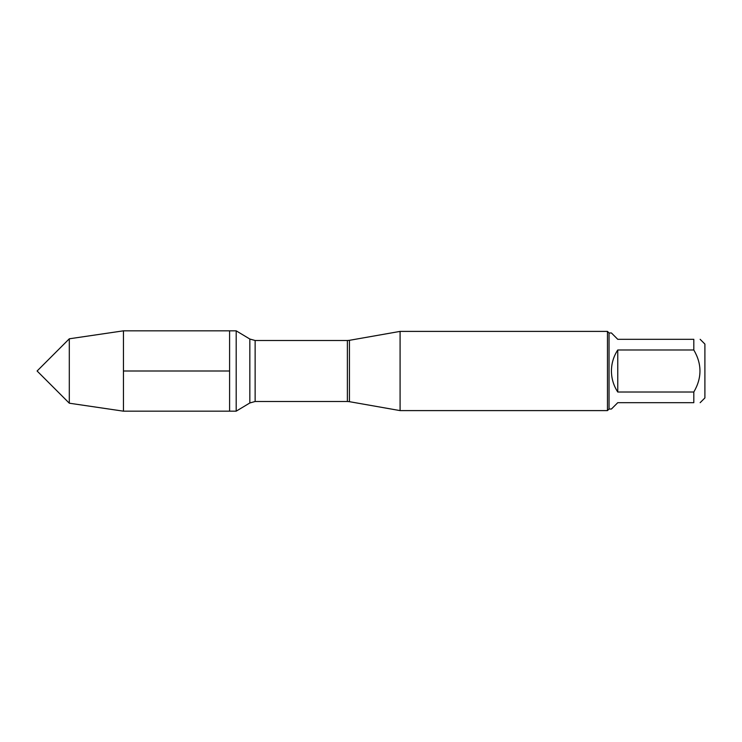<?xml version="1.0" encoding="UTF-8"?>
<svg xmlns="http://www.w3.org/2000/svg" width="742" height="742" viewBox="0 0 742 742"><rect width="100%" height="100%" fill="white"/><g stroke="black" fill="none" stroke-linecap="round" stroke-linejoin="round"><path stroke-width="1.11" d="M69.303 403.203L37.1 371L69.303 338.797L69.303 403.203L123.45 411.17L236.188 411.17L236.188 330.83L229.593 330.83L229.593 411.17L229.593 330.83L123.45 330.83L123.45 371L229.593 371M400.086 371L400.086 410.604L607.466 410.604L607.466 331.396L400.086 331.396L400.086 371M700.151 339.317L704.9 344.065L704.9 397.935L700.151 402.683M617.761 402.683L611.427 409.027L609.043 409.027L609.043 332.973L611.427 332.973L617.761 339.317L693.807 339.317C702.015 339.317 702.015 339.317 693.807 339.317L693.807 349.983C702.015 363.988 702.015 378.003 693.807 392.017L693.807 402.683C702.015 402.683 702.015 402.683 693.807 402.683L617.761 402.683M617.761 349.983C613.597 356.364 611.482 363.376 611.427 371C611.482 378.624 613.597 385.636 617.761 392.017L617.761 349.983L693.807 349.983M617.761 392.017L693.807 392.017M123.45 411.17L123.45 371M349.445 401.682L347.386 401.496L347.386 340.504L349.445 340.318L349.445 401.682L400.086 410.604M347.386 340.504L255.137 340.504L255.137 401.496L249.831 402.971L249.831 339.029L236.188 330.83M349.445 340.318L400.086 331.396M347.386 401.496L255.137 401.496M249.831 402.971L236.188 411.17M255.137 340.504L249.831 339.029M609.043 332.973L607.466 331.396M609.043 409.027L607.466 410.604M69.303 338.797L123.45 330.83"/></g></svg>
